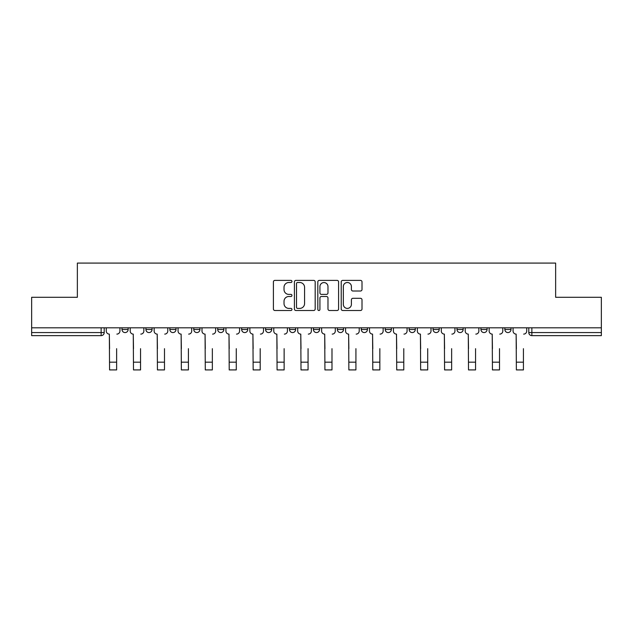 <?xml version="1.0" encoding="UTF-8"?>
<svg xmlns="http://www.w3.org/2000/svg" width="633" height="633" viewBox="0 0 633 633"><rect width="100%" height="100%" fill="white"/><g stroke="black" fill="none" stroke-linecap="round" stroke-linejoin="round"><path stroke-width="0.95" d="M291.955 281.448A1.052 1.052 0 0 0 290.903 280.387L274.904 280.387A1.503 1.503 0 0 0 273.401 281.899L273.401 308.999A1.503 1.503 0 0 0 274.904 310.502L290.903 310.502A1.052 1.052 0 0 0 291.955 309.45A1.052 1.052 0 0 0 290.903 308.398L288.83 308.398A4.819 4.819 0 0 1 284.019 303.579L284.019 301.316A4.819 4.819 0 0 1 288.83 296.497L290.903 296.497A1.052 1.052 0 0 0 291.955 295.445A1.052 1.052 0 0 0 290.903 294.392L288.83 294.392A4.819 4.819 0 0 1 284.019 289.574L284.019 287.319A4.819 4.819 0 0 1 288.83 282.5L290.903 282.5A1.052 1.052 0 0 0 291.955 281.448M504.865 327.815L504.865 329.5L511.005 329.5A3.07 3.07 0 0 1 507.935 332.57A3.07 3.07 0 0 1 504.865 329.5L504.865 327.815M361.293 327.815L361.293 329.5L367.425 329.5A3.07 3.07 0 0 1 364.355 332.57A3.07 3.07 0 0 1 361.293 329.5L361.293 327.815M337.365 327.815L337.365 329.5L343.497 329.5A3.07 3.07 0 0 1 340.427 332.57A3.07 3.07 0 0 1 337.365 329.5L337.365 327.815M217.712 329.5L217.712 327.815L217.712 329.5A3.07 3.07 0 0 0 220.782 332.57A3.07 3.07 0 0 1 217.712 329.5L223.853 329.5A3.07 3.07 0 0 1 220.782 332.57M193.785 327.815L193.785 329.5L199.925 329.5A3.07 3.07 0 0 1 196.855 332.57A3.07 3.07 0 0 1 193.785 329.5L193.785 327.815M169.858 327.815L169.858 329.5L175.99 329.5A3.07 3.07 0 0 1 172.928 332.57A3.07 3.07 0 0 1 169.858 329.5L169.858 327.815M145.93 329.5L145.93 327.815L145.93 329.5A3.07 3.07 0 0 0 148.992 332.57A3.07 3.07 0 0 1 145.93 329.5L152.062 329.5A3.07 3.07 0 0 1 148.992 332.57A3.07 3.07 0 0 0 152.062 329.5A3.07 3.07 0 0 1 148.992 332.57M121.995 329.5L121.995 327.815L121.995 329.5A3.07 3.07 0 0 0 125.065 332.57A3.07 3.07 0 0 1 121.995 329.5L128.135 329.5A3.07 3.07 0 0 1 125.065 332.57A3.07 3.07 0 0 0 128.135 329.5A3.07 3.07 0 0 1 125.065 332.57M360.501 291.006A1.503 1.503 0 0 0 362.005 289.503L362.005 281.899A1.503 1.503 0 0 0 360.501 280.387L342.738 280.387A1.503 1.503 0 0 0 341.227 281.899L341.227 308.999A1.503 1.503 0 0 0 342.738 310.502L360.501 310.502A1.503 1.503 0 0 0 362.005 308.999L362.005 299.813A1.503 1.503 0 0 0 360.501 298.309L352.897 298.309A1.503 1.503 0 0 0 351.394 299.813L351.394 304.37A4.027 4.027 0 0 1 347.367 308.398A4.027 4.027 0 0 1 343.339 304.37L343.339 286.527A4.027 4.027 0 0 1 347.367 282.5A4.027 4.027 0 0 1 351.394 286.527L351.394 289.503A1.503 1.503 0 0 0 352.897 291.006L360.501 291.006M31.65 327.815L31.65 297.288L77.361 297.288L77.361 263.083L555.639 263.083L555.639 297.288L601.35 297.288L601.35 327.815L31.65 327.815L31.65 332.57L104.208 332.57L104.208 327.815M315.179 281.899A1.503 1.503 0 0 0 313.675 280.387L295.912 280.387A1.503 1.503 0 0 0 294.408 281.899L294.408 308.999A1.503 1.503 0 0 0 295.912 310.502L313.675 310.502A1.503 1.503 0 0 0 315.179 308.999L315.179 281.899M319.325 280.387L337.088 280.387A1.503 1.503 0 0 1 338.592 281.899L338.592 308.999A1.503 1.503 0 0 1 337.088 310.502L329.484 310.502A1.503 1.503 0 0 1 327.981 308.999L327.981 298.008A1.503 1.503 0 0 0 326.478 296.497L321.429 296.497A1.503 1.503 0 0 0 319.926 298.008L319.926 309.45A1.052 1.052 0 0 1 318.874 310.502A1.052 1.052 0 0 1 317.821 309.45L317.821 281.899A1.503 1.503 0 0 1 319.325 280.387M528.792 327.815L528.792 332.57L601.35 332.57L601.35 335.632L531.862 335.632A3.07 3.07 0 0 1 528.792 332.57M601.35 327.815L601.35 332.57M101.138 327.815L101.138 335.632A3.07 3.07 0 0 0 104.208 332.57A3.07 3.07 0 0 1 101.138 335.632L31.65 335.632L31.65 332.57M511.005 327.815L511.005 329.5L511.005 327.815M487.07 327.815L487.07 329.5A3.07 3.07 0 0 1 484.008 332.57A3.07 3.07 0 0 1 480.938 329.5L487.07 329.5M480.938 327.815L480.938 329.5M463.142 327.815L463.142 329.5A3.07 3.07 0 0 1 460.072 332.57A3.07 3.07 0 0 1 457.01 329.5L463.142 329.5A3.07 3.07 0 0 1 460.072 332.57A3.07 3.07 0 0 0 463.142 329.5M457.01 327.815L457.01 329.5M439.215 327.815L439.215 329.5A3.07 3.07 0 0 1 436.145 332.57A3.07 3.07 0 0 1 433.075 329.5A3.07 3.07 0 0 0 436.145 332.57M433.075 327.815L433.075 329.5L439.215 329.5M415.288 327.815L415.288 329.5A3.07 3.07 0 0 1 412.218 332.57A3.07 3.07 0 0 1 409.147 329.5L415.288 329.5L415.288 327.815M409.147 327.815L409.147 329.5M391.352 327.815L391.352 329.5A3.07 3.07 0 0 1 388.29 332.57A3.07 3.07 0 0 1 385.22 329.5L391.352 329.5A3.07 3.07 0 0 1 388.29 332.57A3.07 3.07 0 0 0 391.352 329.5L391.352 327.815M385.22 327.815L385.22 329.5M367.425 327.815L367.425 329.5M343.497 327.815L343.497 329.5L343.497 327.815M319.57 327.815L319.57 329.5A3.07 3.07 0 0 1 316.5 332.57A3.07 3.07 0 0 1 313.43 329.5L319.57 329.5L319.57 327.815M313.43 327.815L313.43 329.5M295.635 327.815L295.635 329.5A3.07 3.07 0 0 1 292.573 332.57A3.07 3.07 0 0 1 289.503 329.5L295.635 329.5M289.503 327.815L289.503 329.5M271.707 327.815L271.707 329.5A3.07 3.07 0 0 1 268.645 332.57A3.07 3.07 0 0 1 265.575 329.5A3.07 3.07 0 0 0 268.645 332.57M265.575 327.815L265.575 329.5L271.707 329.5M247.78 327.815L247.78 329.5A3.07 3.07 0 0 1 244.71 332.57A3.07 3.07 0 0 1 241.648 329.5A3.07 3.07 0 0 0 244.71 332.57A3.07 3.07 0 0 0 247.78 329.5A3.07 3.07 0 0 1 244.71 332.57M241.648 327.815L241.648 329.5L247.78 329.5M223.853 327.815L223.853 329.5M199.925 327.815L199.925 329.5A3.07 3.07 0 0 1 196.855 332.57A3.07 3.07 0 0 0 199.925 329.5L199.925 327.815M175.99 327.815L175.99 329.5A3.07 3.07 0 0 1 172.928 332.57A3.07 3.07 0 0 0 175.99 329.5L175.99 327.815M152.062 327.815L152.062 329.5L152.062 327.815M128.135 327.815L128.135 329.5L128.135 327.815M297.565 282.5A1.052 1.052 0 0 0 296.513 283.552L296.513 307.345A1.052 1.052 0 0 0 297.565 308.398L299.749 308.398A4.819 4.819 0 0 0 304.568 303.579L304.568 287.319A4.819 4.819 0 0 0 299.749 282.5L297.565 282.5M327.981 286.599A4.027 4.027 0 0 0 323.954 282.571A4.027 4.027 0 0 0 319.926 286.599L319.926 292.889A1.503 1.503 0 0 0 321.429 294.392L326.478 294.392A1.503 1.503 0 0 0 327.981 292.889L327.981 286.599M106.273 331.035L106.273 327.815L106.273 331.035A3.07 3.07 0 0 0 109.343 334.105L109.572 348.672M109.343 334.105L109.572 369.917L116.63 369.917L116.63 348.672M119.93 331.035L119.93 327.815L119.93 331.035A3.07 3.07 0 0 1 116.86 334.105M130.208 331.035L130.208 327.815L130.208 331.035A3.07 3.07 0 0 0 133.27 334.105L133.5 348.672M133.27 334.105L133.5 369.917L140.558 369.917L140.558 348.672M143.857 331.035L143.857 327.815L143.857 331.035A3.07 3.07 0 0 1 140.787 334.105M154.136 331.035L154.136 327.815L154.136 331.035A3.07 3.07 0 0 0 157.206 334.105L157.435 348.672M157.206 334.105L157.435 369.917L164.485 369.917L164.485 348.672M167.785 331.035L167.785 327.815L167.785 331.035A3.07 3.07 0 0 1 164.715 334.105M178.063 331.035L178.063 327.815L178.063 331.035A3.07 3.07 0 0 0 181.133 334.105L181.362 348.672M181.133 334.105L181.362 369.917L188.42 369.917L188.42 348.672M191.712 331.035L191.712 327.815L191.712 331.035A3.07 3.07 0 0 1 188.65 334.105M201.99 331.035L201.99 327.815L201.99 331.035A3.07 3.07 0 0 0 205.06 334.105L205.29 348.672M205.06 334.105L205.29 369.917L212.348 369.917L212.348 348.672M215.647 331.035L215.647 327.815L215.647 331.035A3.07 3.07 0 0 1 212.577 334.105M225.926 331.035L225.926 327.815L225.926 331.035A3.07 3.07 0 0 0 228.988 334.105L229.217 348.672M228.988 334.105L229.217 369.917L236.275 369.917L236.275 348.672M239.575 331.035L239.575 327.815L239.575 331.035A3.07 3.07 0 0 1 236.505 334.105M249.853 331.035L249.853 327.815L249.853 331.035A3.07 3.07 0 0 0 252.915 334.105L253.153 348.672M252.915 334.105L253.153 369.917L260.203 369.917L260.203 348.672M263.502 331.035L263.502 327.815L263.502 331.035A3.07 3.07 0 0 1 260.432 334.105M273.78 331.035L273.78 327.815L273.78 331.035A3.07 3.07 0 0 0 276.85 334.105L277.08 348.672M276.85 334.105L277.08 369.917L284.138 369.917L284.138 348.672M287.429 331.035L287.429 327.815L287.429 331.035A3.07 3.07 0 0 1 284.367 334.105M297.708 331.035L297.708 327.815L297.708 331.035A3.07 3.07 0 0 0 300.778 334.105L301.007 348.672M300.778 334.105L301.007 369.917L308.065 369.917L308.065 348.672M311.365 331.035L311.365 327.815L311.365 331.035A3.07 3.07 0 0 1 308.295 334.105M321.635 331.035L321.635 327.815L321.635 331.035A3.07 3.07 0 0 0 324.705 334.105L324.935 348.672M324.705 334.105L324.935 369.917L331.993 369.917L331.993 348.672M335.292 331.035L335.292 327.815L335.292 331.035A3.07 3.07 0 0 1 332.222 334.105M345.571 331.035L345.571 327.815L345.571 331.035A3.07 3.07 0 0 0 348.633 334.105L348.862 348.672M348.633 334.105L348.862 369.917L355.92 369.917L355.92 348.672M359.22 331.035L359.22 327.815L359.22 331.035A3.07 3.07 0 0 1 356.15 334.105M369.498 331.035L369.498 327.815L369.498 331.035A3.07 3.07 0 0 0 372.568 334.105L372.797 348.672M372.568 334.105L372.797 369.917L379.847 369.917L379.847 348.672M383.147 331.035L383.147 327.815L383.147 331.035A3.07 3.07 0 0 1 380.085 334.105M393.425 331.035L393.425 327.815L393.425 331.035A3.07 3.07 0 0 0 396.495 334.105L396.725 348.672M396.495 334.105L396.725 369.917L403.783 369.917L403.783 348.672M407.074 331.035L407.074 327.815L407.074 331.035A3.07 3.07 0 0 1 404.012 334.105M417.353 331.035L417.353 327.815L417.353 331.035A3.07 3.07 0 0 0 420.423 334.105L420.652 348.672M420.423 334.105L420.652 369.917L427.71 369.917L427.71 348.672M431.01 331.035L431.01 327.815L431.01 331.035A3.07 3.07 0 0 1 427.94 334.105M441.288 331.035L441.288 327.815L441.288 331.035A3.07 3.07 0 0 0 444.35 334.105L444.58 348.672M444.35 334.105L444.58 369.917L451.638 369.917L451.638 348.672M454.937 331.035L454.937 327.815L454.937 331.035A3.07 3.07 0 0 1 451.867 334.105M465.215 331.035L465.215 327.815L465.215 331.035A3.07 3.07 0 0 0 468.285 334.105L468.515 348.672M468.285 334.105L468.515 369.917L475.565 369.917L475.565 348.672M478.865 331.035L478.865 327.815L478.865 331.035A3.07 3.07 0 0 1 475.794 334.105M489.143 331.035L489.143 327.815L489.143 331.035A3.07 3.07 0 0 0 492.213 334.105L492.442 348.672M492.213 334.105L492.442 369.917L499.5 369.917L499.5 348.672M502.792 331.035L502.792 327.815L502.792 331.035A3.07 3.07 0 0 1 499.73 334.105M513.07 331.035L513.07 327.815L513.07 331.035A3.07 3.07 0 0 0 516.14 334.105L516.37 348.672M516.14 334.105L516.37 369.917L523.428 369.917L523.428 348.672M526.727 331.035L526.727 327.815L526.727 331.035A3.07 3.07 0 0 1 523.657 334.105M531.862 327.815L531.862 335.632M116.63 362.171L109.572 362.171M140.558 362.171L133.5 362.171M164.485 362.171L157.435 362.171M188.42 362.171L181.362 362.171M212.348 362.171L205.29 362.171M236.275 362.171L229.217 362.171M260.203 362.171L253.153 362.171M284.138 362.171L277.08 362.171M308.065 362.171L301.007 362.171M331.993 362.171L324.935 362.171M355.92 362.171L348.862 362.171M379.847 362.171L372.797 362.171M403.783 362.171L396.725 362.171M427.71 362.171L420.652 362.171M451.638 362.171L444.58 362.171M475.565 362.171L468.515 362.171M499.5 362.171L492.442 362.171M523.428 362.171L516.37 362.171"/></g></svg>
